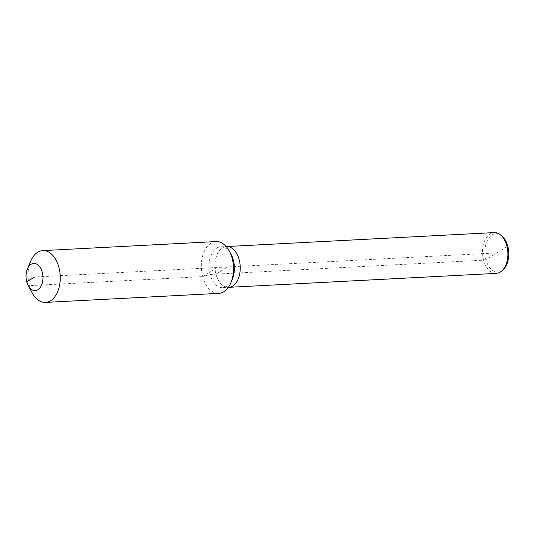 <?xml version="1.0" encoding="UTF-8"?>
<svg xmlns="http://www.w3.org/2000/svg" width="535" height="535" viewBox="0 0 535 535"><rect width="100%" height="100%" fill="white"/><g stroke="black" fill="none" stroke-linecap="round" stroke-linejoin="round"><path stroke-width="0.4" stroke-dasharray="2.67 2.01" d="M496.286 273.378A20.424 12.659 87 0 1 483.6 260.184A20.424 12.659 87 0 1 494.153 232.591M503.161 269.7A19.227 11.917 87 0 1 485.907 259.676A19.227 11.917 87 0 1 488.308 238.784A19.227 11.917 87 0 1 501.382 235.534M232.357 279.237A20.424 12.659 87 0 1 222.787 287.643A20.424 12.659 87 0 1 210.101 274.448L215.946 274.141A20.424 12.659 87 0 0 228.632 287.342A20.424 12.659 87 0 1 215.946 274.141A20.424 12.659 87 0 1 226.506 246.555A20.424 12.659 87 0 0 215.946 274.141L227.569 266.945L496.848 252.901L485.907 259.676L483.6 260.184L215.946 274.141L227.569 266.945L34.501 277.016M218.755 293.374A25.934 16.07 87 0 1 202.645 276.615L210.101 274.448A20.424 12.659 87 0 1 220.661 246.856A20.424 12.659 87 0 1 231.053 254.219M32.307 293.06A25.934 16.07 87 0 1 29.392 285.65L202.645 276.615A25.934 16.07 87 0 1 216.053 241.579M26.75 281.811L29.392 285.65A25.934 16.07 87 0 1 30.649 261.287M496.848 252.901L507.789 246.127M202.645 276.615L217.404 267.473M220.661 246.856L226.231 246.568M222.787 287.643L228.358 287.355"/><path stroke-width="0.8" d="M226.231 246.568L494.153 232.591A20.424 12.659 87 0 1 500.038 234.531A20.424 12.659 87 0 1 506.839 245.786A20.424 12.659 87 0 1 501.93 270.837A20.424 12.659 87 0 1 496.286 273.378L228.632 287.342A20.424 12.659 87 0 0 239.192 259.749A20.424 12.659 87 0 1 228.632 287.342L228.358 287.355M500.038 234.531L501.382 235.534A19.227 11.917 87 0 1 507.789 246.127A19.227 11.917 87 0 1 503.161 269.7L501.93 270.837M226.506 246.555A20.424 12.659 87 0 1 239.192 259.749A20.424 12.659 87 0 0 226.506 246.555M27.405 269.025L30.649 261.287A25.934 16.07 87 0 1 42.8 250.614L216.053 241.579A25.934 16.07 87 0 1 229.254 250.928L231.053 254.219A20.424 12.659 87 0 1 233.347 260.057A20.424 12.659 87 0 1 232.357 279.237L230.906 282.701A25.934 16.07 87 0 1 218.755 293.374L45.502 302.409A25.934 16.07 87 0 1 32.307 293.06L28.281 285.703A13.616 8.44 87 0 1 26.75 281.811A13.616 8.44 87 0 1 27.405 269.025A13.616 8.44 87 0 1 35.19 263.534A13.616 8.44 87 0 1 42.245 272.221A13.616 8.44 87 0 1 39.122 288.773A13.616 8.44 87 0 1 28.281 285.703M229.254 250.928A25.934 16.07 87 0 1 232.163 258.338A25.934 16.07 87 0 1 230.906 282.701M42.8 250.614A25.934 16.07 87 0 1 58.91 267.373A25.934 16.07 87 0 1 45.502 302.409M34.501 277.016L26.75 281.811"/></g></svg>
